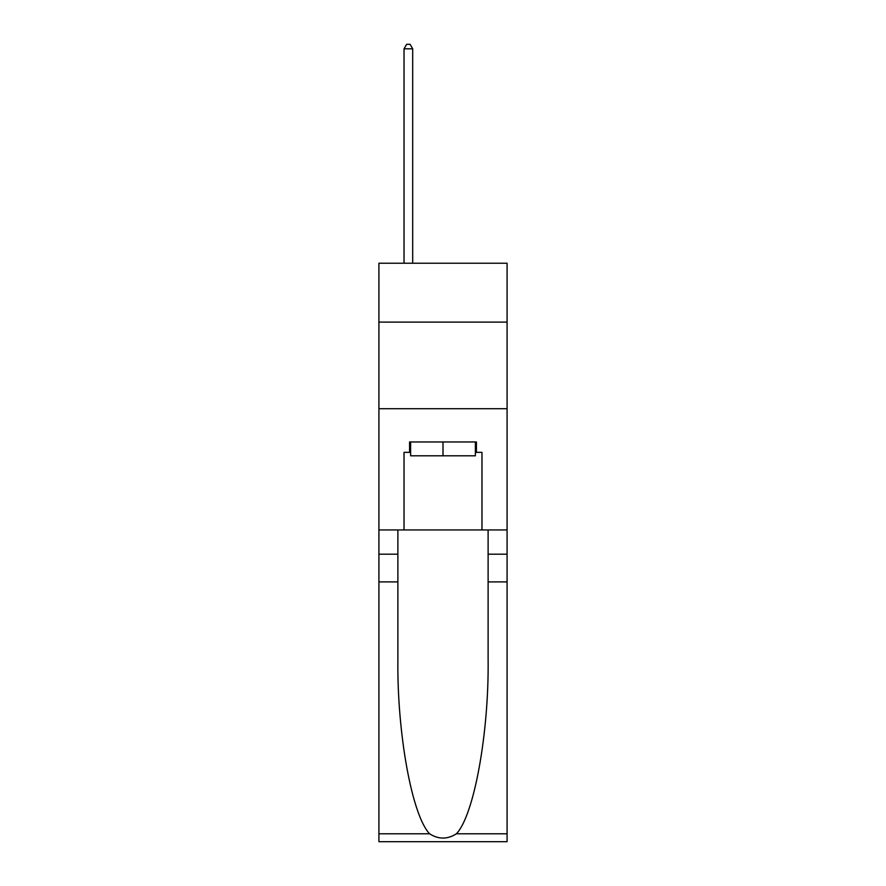 <?xml version="1.0" encoding="UTF-8"?>
<svg xmlns="http://www.w3.org/2000/svg" width="886" height="886" viewBox="0 0 886 886"><rect width="100%" height="100%" fill="white"/><g stroke="black" fill="none" stroke-linecap="round" stroke-linejoin="round"><path stroke-width="1.33" d="M507.08 322.105L507.08 263.22L378.92 263.22L378.92 322.105L507.08 322.105L507.08 529.95L481.973 529.95L481.973 452.347L476.424 452.347L476.424 441.959L409.576 441.959L409.576 452.347L410.617 452.347M378.92 581.903L397.88 581.903L397.88 659.14C396.961 732.966 411.935 815.441 429.599 833.792C438.526 839.496 447.463 839.496 456.401 833.792L507.08 833.792L507.08 841.7L378.92 841.7L378.92 322.105M475.383 441.959L475.383 455.814L410.617 455.814L410.617 441.959M443 441.959L443 455.814M456.401 833.792C474.065 815.441 489.039 732.966 488.12 659.14L488.12 529.95M488.12 581.903L507.08 581.903L507.08 529.95M397.88 529.95L397.88 581.903M507.08 833.792L507.08 581.903M378.92 529.95L404.027 529.95L404.027 452.347L409.576 452.347M378.92 408.712L507.08 408.712M404.027 529.95L481.973 529.95M475.383 452.347L476.424 452.347M412.688 263.22L412.688 48.808L404.027 48.808L404.027 263.22M404.027 48.808L406.63 44.3L410.096 44.3L412.688 48.808M488.12 554.193L507.08 554.193M397.88 554.193L378.92 554.193M378.92 833.792L429.599 833.792"/></g></svg>
